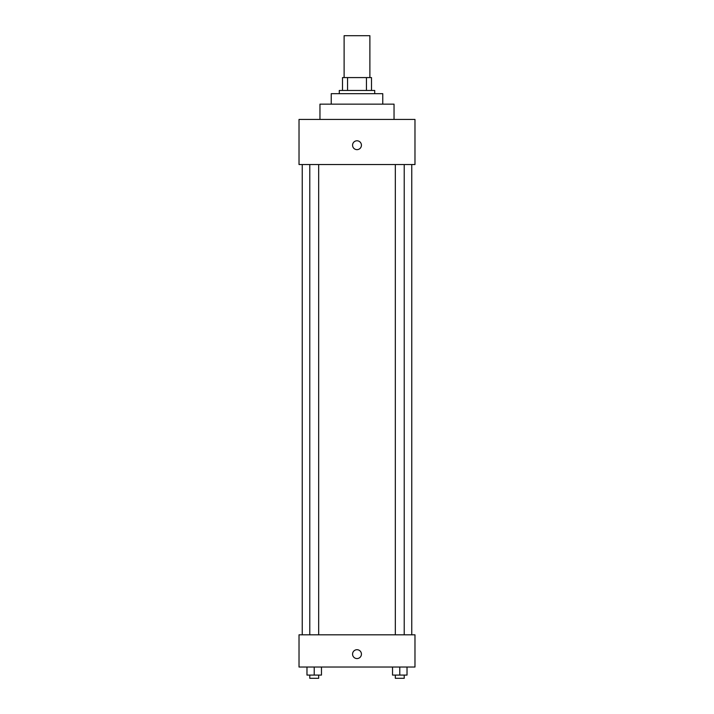 <?xml version="1.0" encoding="UTF-8"?>
<svg xmlns="http://www.w3.org/2000/svg" width="714" height="714" viewBox="0 0 714 714"><rect width="100%" height="100%" fill="white"/><g stroke="black" fill="none" stroke-linecap="round" stroke-linejoin="round"><path stroke-width="1.07" d="M369.888 77.576L369.888 35.7L344.112 35.7L344.112 77.576M347.548 90.455L347.548 77.576L342.506 77.576L342.506 90.455L342.506 77.576M347.548 77.576L371.494 77.576L371.494 90.455M366.452 90.455L366.452 77.576M339.284 93.677L339.284 90.455L374.716 90.455L374.716 93.677M331.234 104.146L331.234 93.677L382.766 93.677L382.766 104.146M319.961 119.443L319.961 104.146L394.039 104.146L394.039 119.443M299.023 119.443L414.977 119.443L414.977 164.541L299.023 164.541L299.023 119.443M357 149.645A4.427 4.427 0 0 1 353.162 143.005A4.427 4.427 0 0 1 360.838 143.005A4.427 4.427 0 0 1 357 149.645M299.023 634.817L414.977 634.817L414.977 667.028L299.023 667.028L299.023 634.817M357 658.567A4.427 4.427 0 0 1 353.162 651.927A4.427 4.427 0 0 1 360.838 651.927A4.427 4.427 0 0 1 357 658.567M392.53 667.028L392.53 675.078L407.025 675.078L407.025 667.028L407.025 675.078M399.778 675.078L399.778 667.028M404.222 675.078L404.222 678.3L395.333 678.3L395.333 675.078M306.975 667.028L306.975 675.078L321.47 675.078L321.47 667.028L321.47 675.078M314.222 675.078L314.222 667.028M318.667 675.078L318.667 678.3L309.778 678.3L309.778 675.078M411.755 634.817L411.755 164.541M302.245 634.817L302.245 164.541M395.333 164.541L395.333 634.817M404.222 164.541L404.222 634.817M318.667 634.817L318.667 164.541M309.778 634.817L309.778 164.541"/></g></svg>
